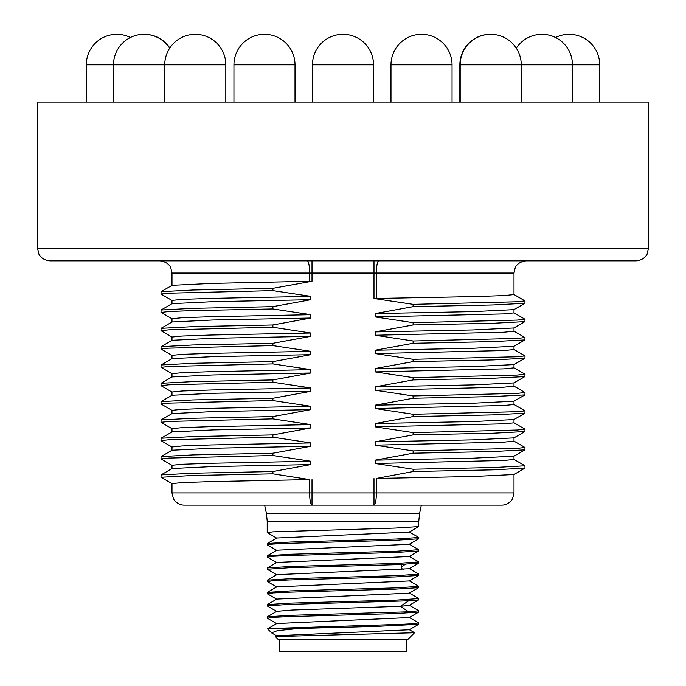 <?xml version="1.0" encoding="UTF-8"?>
<svg xmlns="http://www.w3.org/2000/svg" width="686" height="686" viewBox="0 0 686 686"><rect width="100%" height="100%" fill="white"/><g stroke="black" fill="none" stroke-linecap="round" stroke-linejoin="round"><path stroke-width="1.03" d="M171.997 492.917L309.626 492.917L309.626 479.6L210.816 481.606L181.996 482.61L171.997 483.613L171.997 492.917L173.378 498.542C172.932 498.688 177.391 505.239 184.217 505.128L501.783 505.128C508.609 505.239 513.068 498.688 512.622 498.542L514.003 492.917L376.374 492.917A12.211 2.384 90 0 1 373.99 505.128L373.99 492.917L376.374 492.917L376.374 478.459L473.589 476.496L513.925 474.541L524.996 468.101L524.927 465.734L513.925 459.38M378.758 260.843A12.211 2.384 -90 0 0 376.374 273.054L514.003 273.054L514.003 294.577L504.004 295.58L475.184 296.575L373.99 298.496L413.109 304.352L413.109 306.642L375.173 313.588L375.173 316.923L413.109 322.669L413.109 324.958L375.173 331.904L375.173 335.248L413.109 340.993L413.109 343.283L375.173 350.229L375.173 353.564L413.109 359.31L413.109 361.599L375.173 368.554L375.173 371.889L413.109 377.634L413.109 379.924L375.173 386.87L375.173 390.214L413.109 395.959L413.109 398.249L375.173 405.194L375.173 408.53L413.109 414.275L413.109 416.565L375.173 423.519L375.173 426.855L413.109 432.6L413.109 434.89L375.173 441.835L375.173 445.171L413.109 450.916L413.109 453.206L375.173 460.16L375.173 463.496L413.109 469.241L413.109 471.531L376.374 478.459M172.075 483.699L161.004 477.267L191.54 475.552L272.891 473.837L309.626 479.6M272.891 473.837L272.891 471.548L310.827 464.602L212.814 466.574L172.066 468.547L161.073 474.901L192.938 473.22L272.891 471.548M171.997 468.589L171.997 465.288L182.099 464.285L211.202 463.273L310.827 461.258L310.827 464.602M310.827 461.258L272.891 455.513L272.891 453.223L310.827 446.277L212.814 448.25L172.075 450.222L161.073 456.576L192.938 454.904L272.891 453.223M171.997 450.265L171.997 446.972L182.099 445.96L211.202 444.957L310.827 442.942L310.827 446.277M310.827 442.942L272.891 437.196L272.891 434.907L310.827 427.953L212.814 429.925L172.066 431.906M171.997 431.94L171.997 428.647L182.099 427.644L211.202 426.632L310.827 424.617L310.827 427.953M310.827 424.617L272.891 418.872L272.891 416.582L310.827 409.636L212.814 411.609L172.066 413.581L161.073 419.935L192.938 418.254L272.891 416.582M171.997 413.624L171.997 410.322L182.099 409.319L211.202 408.316L310.827 406.301L310.827 409.636M310.827 406.301L272.891 400.555L272.891 398.266L310.827 391.312L212.814 393.284L172.075 395.256L161.073 401.61L192.938 399.938L272.891 398.266M171.997 395.299L171.997 392.006L182.099 390.994L211.202 389.991L310.827 387.976L310.827 391.312M310.827 387.976L272.891 382.231L272.891 379.941L310.827 372.995L212.814 374.968L172.075 376.931L161.073 383.285L192.938 381.613L272.891 379.941M171.997 376.974L171.997 373.681L182.099 372.678L211.202 371.666L310.827 369.651L310.827 372.995M310.827 369.651L272.891 363.906L272.891 361.616L310.827 354.671L212.814 356.643L172.075 358.615L161.073 364.969L192.938 363.288L272.891 361.616M171.997 358.658L171.997 355.365L182.099 354.353L211.202 353.35L310.827 351.335L310.827 354.671M310.827 351.335L272.891 345.59L272.891 343.3L310.827 336.346L212.814 338.318L172.075 340.29L161.073 346.644L192.938 344.972L272.891 343.3M171.997 340.333L171.997 337.04L182.099 336.037L211.202 335.025L310.827 333.01L310.827 336.346M310.827 333.01L272.891 327.265L272.891 324.975L310.827 318.03L212.814 320.002L172.066 321.974L161.073 328.328L192.938 326.647L272.891 324.975M171.997 322.017L171.997 318.716L182.099 317.712L211.202 316.7L310.827 314.694L310.827 318.03M310.827 314.694L272.891 308.949L272.891 306.651L310.827 299.705L212.814 301.677L172.075 303.649L161.073 310.003L192.938 308.331L272.891 306.651M171.997 303.692L171.997 300.399L182.099 299.388L211.202 298.384L310.827 296.369L310.827 299.705M310.827 296.369L272.891 290.624L272.891 288.334L312.01 281.243L212.411 283.369L172.075 285.325L161.073 291.679L192.938 290.007L272.891 288.334M161.004 477.267L161.073 474.892M172.075 465.374L161.004 458.943L168.807 458.085L272.891 455.513M161.004 458.943L161.073 456.576M172.075 447.049L161.004 440.618L168.807 439.769L272.891 437.196M161.004 440.618L161.073 438.251L192.938 436.579L272.891 434.907M172.075 428.733L161.004 422.302L168.807 421.444L272.891 418.872M161.004 422.302L161.073 419.926M172.075 410.408L161.004 403.977L168.807 403.119L272.891 400.555M161.004 403.977L161.073 401.61M172.075 392.092L161.004 385.661L168.807 384.803L272.891 382.231M161.004 385.661L161.073 383.285M172.075 373.767L161.004 367.336L168.807 366.478L272.891 363.906M161.004 367.336L161.073 364.969M172.075 355.442L161.004 349.011L168.807 348.162L272.891 345.59M161.004 349.011L161.073 346.644M172.075 337.126L161.004 330.695L168.807 329.837L272.891 327.265M161.004 330.695L161.073 328.32M161.073 312.456L168.807 311.513L191.54 310.655L272.891 308.949M161.004 312.37L161.073 310.003M172.075 300.485L161.004 294.054L168.807 293.196L272.891 290.624M161.004 294.054L161.073 291.679M171.997 273.054L170.754 267.686C171.011 267.84 168.43 261.623 159.787 260.843L307.242 260.843A12.211 2.384 -90 0 1 309.626 273.054L171.997 273.054L171.997 285.367M49.855 260.843L636.145 260.843C644.789 260.063 647.37 253.846 647.112 254L648.356 248.632L37.644 248.632L38.888 254C38.63 253.846 41.211 260.063 49.855 260.843M37.644 248.632L37.644 102.06L648.356 102.06L648.356 248.632M86.299 102.06L86.299 64.836A30.536 30.536 0 0 1 116.834 34.3L116.834 34.3A30.536 30.536 0 0 1 130.434 37.498A30.536 30.536 0 0 0 116.834 34.3M599.701 102.06L599.701 64.836A30.536 30.536 0 0 0 569.166 34.3L569.166 34.3A30.536 30.536 0 0 1 599.701 64.836L599.701 102.06M555.54 37.507A30.536 30.536 0 0 1 569.166 34.3M413.109 304.352L517.193 301.78L524.996 300.922L513.925 294.491M413.109 306.642L493.062 304.961L524.927 303.289L524.996 300.922M375.173 313.588L473.186 311.615L513.925 309.643L524.927 303.289M514.003 309.6L514.003 312.893L503.901 313.905L375.173 316.923M413.109 322.669L517.193 320.096L524.996 319.239L513.925 312.807M413.109 324.958L493.062 323.286L524.927 321.614L524.996 319.239M375.173 331.904L473.186 329.94L513.925 327.968L524.927 321.614M514.003 327.925L514.003 331.218L503.901 332.221L375.173 335.248M413.109 340.993L517.193 338.421L524.996 337.563L513.925 331.132M413.109 343.283L493.062 341.611L524.927 339.93L524.996 337.563M375.173 350.229L473.186 348.256L513.934 346.284L524.927 339.93M514.003 346.241L514.003 349.543L503.901 350.546L375.173 353.564M413.109 359.31L517.193 356.746L524.996 355.888L513.925 349.457M413.109 361.599L493.062 359.927L524.927 358.255L524.996 355.888M375.173 368.554L473.186 366.581L513.925 364.609L524.927 358.255M514.003 364.566L514.003 367.859L503.901 368.871L375.173 371.889M413.109 377.634L517.193 375.062L524.996 374.204L513.925 367.773M413.109 379.924L493.062 378.252L524.927 376.58L524.996 374.204M375.173 386.87L473.186 384.897L513.934 382.925L524.927 376.571M514.003 382.882L514.003 386.184L503.901 387.187L375.173 390.214M413.109 395.959L517.193 393.387L524.996 392.529L513.925 386.098M413.109 398.249L493.062 396.568L524.927 394.896L524.996 392.529M375.173 405.194L473.186 403.222L513.934 401.241M514.003 401.207L514.003 404.5L503.901 405.512L375.173 408.53M413.109 414.275L517.193 411.703L524.996 410.854L513.925 404.423M413.109 416.565L493.062 414.893L524.927 413.221L524.996 410.854M375.173 423.519L473.186 421.547L513.925 419.575L524.927 413.221M514.003 419.532L514.003 422.825L503.901 423.828L375.173 426.855M413.109 432.6L517.193 430.028L524.996 429.17L513.925 422.739M413.109 434.89L493.062 433.218L524.927 431.545L524.996 429.17M375.173 441.835L473.186 439.863L513.934 437.891L524.927 431.537M514.003 437.848L514.003 441.149L503.901 442.153L375.173 445.171M413.109 450.916L517.193 448.352L524.996 447.495L513.925 441.064M413.109 453.206L493.062 451.534L524.927 449.862L524.996 447.495M375.173 460.16L473.186 458.188L513.934 456.207M514.003 456.173L514.003 459.466L503.901 460.478L375.173 463.496M413.109 469.241L494.46 467.526L524.996 465.811M413.109 471.531L493.062 469.859L524.927 468.186M276.801 538.193L267.214 532.61L272.985 531.847L395.436 528.074L418.717 526.591L418.786 521.137L267.214 521.137L267.214 532.61M267.429 557.186L272.985 556.277L289.415 555.514L395.368 552.504L418.709 551.021L418.786 549.709L396.585 551.235L290.598 554.245L267.291 555.729L267.214 557.041M267.411 544.967L272.985 544.058L289.415 543.295L395.325 540.294L418.7 538.81L418.786 537.498L396.585 539.024L290.555 542.034L267.283 543.518L267.214 544.821M267.317 567.948L276.827 562.443L409.173 556.526L418.674 551.021M276.818 550.223L409.173 544.315M276.818 538.013L409.182 532.096L418.734 526.574M343 564.981L290.675 566.465L267.3 567.939L267.214 569.251L289.415 567.725L395.385 564.715L418.709 563.232L418.786 561.928L396.585 563.455L343 564.981M408.633 600.807L418.7 599.881L418.786 598.569L396.585 600.096L290.572 603.105L267.283 604.589L267.214 605.892L289.415 604.366L408.633 600.807L400.384 606.304L409.173 605.386L418.692 599.864M267.377 593.81L272.985 592.918L289.415 592.155L395.35 589.145L418.7 587.662L418.786 586.35L396.585 587.876L290.581 590.895L267.291 592.378L267.214 593.682M267.317 581.565L272.985 580.708L289.415 579.944L395.445 576.926L418.717 575.443L418.786 574.139L396.585 575.665L290.675 578.675L267.3 580.159L267.214 581.471M276.818 599.084L409.173 593.176M267.266 592.395L276.801 586.882L409.182 580.948L418.726 575.425M267.3 580.167L276.827 574.662L409.173 568.745L418.692 563.223M418.786 622.999L418.709 624.303L375.919 626.395L298.453 628.496L277.461 630.648L271.553 632.826L267.6 628.882L270.927 628.496L400.624 624.371L414.104 623.685L418.623 622.871M267.377 618.24L272.985 617.349L289.415 616.585L395.376 613.576L418.709 612.092L418.786 610.78L408.633 611.801L290.615 615.316L267.291 616.8L267.214 618.112M276.827 635.716L409.233 629.774M276.775 623.54L409.233 617.563M276.767 611.337L292.013 610.043L400.384 606.304L408.633 611.801M272.008 633.135L271.553 632.826M270.927 628.496L298.453 628.496M278.207 639.489L407.793 639.489L414.524 632.749L275.369 636.565L278.207 639.489M406.206 639.489L406.206 651.7L279.794 651.7L279.794 639.489M409.19 580.768L418.786 586.35M312.01 479.685L312.01 492.917L309.626 492.917A12.211 2.384 90 0 0 312.01 505.128L312.01 492.917L373.99 492.917L373.99 478.622M312.01 281.243L312.01 273.054L309.626 273.054L309.626 281.406M376.374 298.582L376.374 273.054L312.01 273.054L312.01 260.843M373.99 260.843L373.99 298.496M599.701 64.836L459.869 64.836L459.869 102.06M452.057 64.836A30.536 30.536 0 0 0 421.521 34.3A30.536 30.536 0 0 1 452.057 64.836L452.057 102.06L452.057 64.836L390.986 64.836L390.986 102.06M373.536 64.836A30.536 30.536 0 0 0 343 34.3A30.536 30.536 0 0 1 373.536 64.836L373.536 102.06L373.536 64.836L312.464 64.836L312.464 102.06M295.014 102.06L295.014 64.836L233.943 64.836L233.943 102.06L233.943 64.836A30.536 30.536 0 0 1 264.479 34.3A30.536 30.536 0 0 0 233.943 64.836M225.814 64.836A30.536 30.536 0 0 0 195.278 34.3L195.278 34.3A30.536 30.536 0 0 0 164.743 64.836L225.814 64.836L225.814 102.06M164.743 102.06L164.743 64.836L86.299 64.836M146.358 34.386A30.536 26.445 -90 0 0 144.352 34.3A30.536 30.536 0 0 0 144.197 34.3M489.847 34.309A30.536 19.628 -90 0 1 490.404 34.3A30.536 30.536 0 0 0 459.869 64.836M541.94 34.3A30.536 26.445 -90 0 1 541.957 34.3A30.536 30.536 0 0 0 541.94 34.3A30.536 30.536 0 0 1 555.566 37.498M421.341 505.128L419.558 513.634L266.442 513.634L264.659 505.128M401.327 566.996L405.34 564.321M403.171 569.483L401.327 568.248M514.003 474.498L514.003 492.917M172.075 431.897L161.073 438.251M172.075 318.801L161.073 312.447M516.318 48.192A30.536 30.536 0 0 1 572.45 64.836L572.45 102.06M195.278 34.3A30.536 30.536 0 0 0 169.819 47.986A30.536 30.536 0 0 0 144.352 34.3M460.186 102.06L460.186 64.836A30.536 30.536 0 0 1 490.722 34.3A30.536 30.536 0 0 1 521.257 64.836L521.257 102.06M421.521 34.3L421.521 34.3A30.536 30.536 0 0 0 390.986 64.836M343 34.3A30.536 30.536 0 0 0 312.464 64.836M295.014 64.836A30.536 30.536 0 0 0 264.479 34.3M169.665 48.217A30.536 30.536 0 0 0 113.507 64.836L113.507 102.06M514.003 273.054L515.246 267.686C514.989 267.84 517.57 261.623 526.213 260.843M513.925 401.25L524.927 394.896M513.925 456.216L524.927 449.862M419.558 513.634L418.786 521.137M266.442 513.634L267.214 521.137M267.317 557.118L276.827 562.623M267.317 544.916L276.835 550.412M418.709 538.802L409.182 544.307M409.165 556.337L418.674 561.834M276.835 550.232L267.317 555.737M409.182 544.135L418.709 549.64M276.801 538.021L267.266 543.535M409.199 531.916L418.734 537.43M267.3 593.767L276.827 599.272M418.726 587.653L409.19 593.158M267.266 581.539L276.801 587.045M267.3 569.329L276.827 574.834M418.709 624.294L409.173 629.808M267.3 618.189L276.827 623.703M418.7 612.083L409.173 617.597M267.3 605.978L276.827 611.492M276.818 635.913L271.845 633.032M418.7 622.914L409.173 617.409M267.626 628.83L276.827 623.514M414.498 632.698L409.173 629.619M275.378 636.565L276.818 635.725M276.827 611.303L267.3 616.808M401.327 564.492L401.327 569.603M409.165 605.198L418.692 610.703M276.827 599.092L267.3 604.598M409.19 592.987L418.726 598.501M409.165 568.557L418.692 574.062"/></g></svg>
